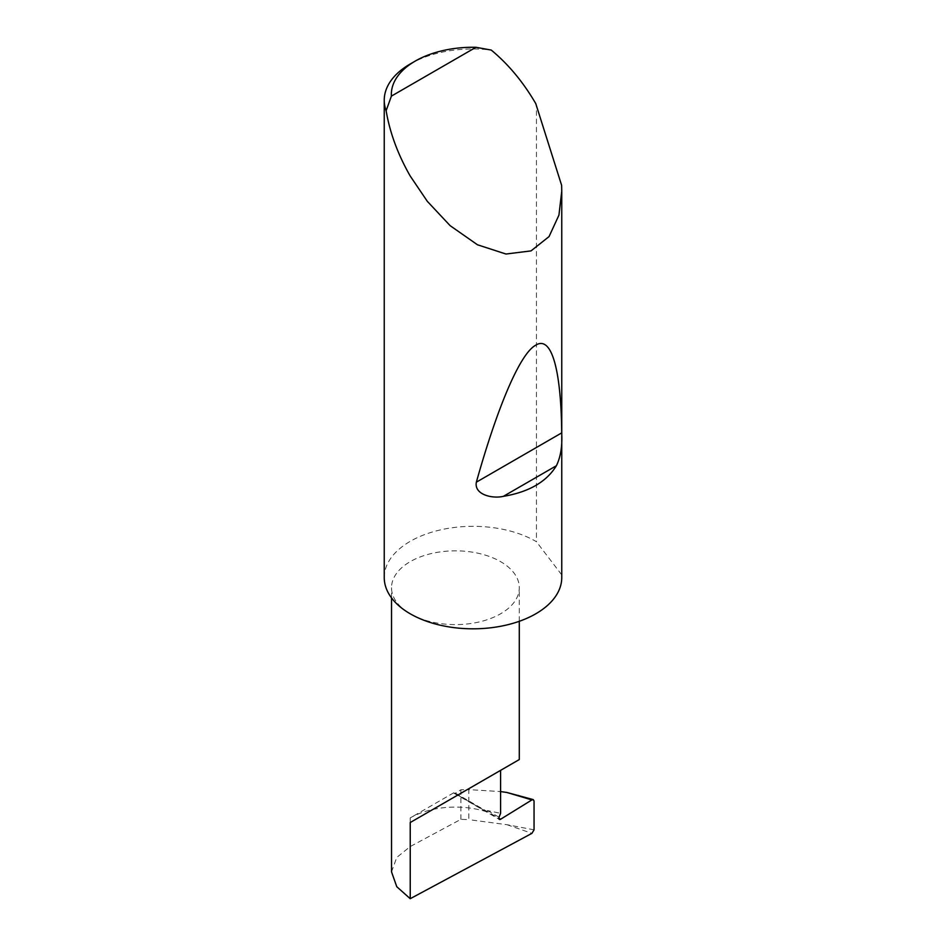 <?xml version="1.0" encoding="UTF-8"?>
<svg xmlns="http://www.w3.org/2000/svg" width="946" height="946" viewBox="0 0 946 946"><rect width="100%" height="100%" fill="white"/><g stroke="black" fill="none" stroke-linecap="round" stroke-linejoin="round"><path stroke-width="0.71" stroke-dasharray="4.73 3.55" d="M410.233 613.8A63.879 36.882 0 0 0 479.859 621.794A63.879 36.882 0 0 0 519.295 587.726A63.879 36.882 0 0 0 500.588 561.64A63.879 36.882 0 0 0 430.962 553.647A63.879 36.882 0 0 0 391.526 587.726A63.879 36.882 0 0 0 410.233 613.8M561.628 185.333L561.628 574.73A88.758 51.25 180 0 1 561.758 577.568M410.233 63.973A88.758 51.25 180 0 1 491.246 50.067M384.242 577.568A88.758 51.25 180 0 1 439.039 530.221A88.758 51.25 180 0 1 535.767 541.325A88.758 51.25 180 0 1 536.429 541.715L536.429 104.758M391.526 871.869L396.776 857.431L410.233 846.54L460.903 819.331L468.826 819.65L468.826 789.614L500.588 791.577M534.052 829.831L506.973 824.699L468.826 819.65M453.761 792.783L410.233 817.9A63.879 36.882 0 0 1 432.819 809.48A63.879 36.882 0 0 1 486.812 811.869L453.761 792.783A2.365 1.372 120 0 0 454.163 793.327A2.365 1.372 120 0 0 455.404 793.174L460.903 789.78L468.826 789.614M460.903 789.78L460.903 819.331M517.9 795.054L534.052 800.978M486.812 811.869L487.497 810.545L500.588 813.347M561.628 574.73L536.429 541.715M506.973 824.699L531.912 833.355M455.404 793.174L498.849 818.255M487.497 810.545L499.074 817.226M410.233 817.9L410.233 846.54M519.295 621.286L519.295 587.726M454.163 793.327L499.346 819.402M391.526 597.896L391.526 587.726"/><path stroke-width="1.42" d="M531.889 799.926L533.26 799.618L534.052 800.978L534.052 829.831L531.912 833.355L410.233 898.7L410.233 822.523L500.588 770.363C533.402 751.42 515.605 761.684 500.588 770.363L500.588 813.347L499.074 817.226A2.365 1.372 120 0 0 499.346 819.402A2.365 1.372 120 0 0 500.588 819.26L531.889 799.926L506.843 792.464L500.588 791.577M519.295 621.286L519.295 759.555L410.233 822.523M556.414 465.716C546.516 481.857 528.826 492.074 503.343 496.354C492.216 498.944 473.934 494.592 476.358 482.164C496.378 410.765 519.342 353.851 535.767 345.172C552.44 334.742 561.179 373.351 561.699 432.89C562.421 446.027 560.659 456.965 556.414 465.716L503.343 496.354M391.396 96.114L475.944 47.3L491.246 50.067C508.416 64.281 523.256 82.125 535.767 103.599L561.628 185.333L561.758 191.08L558.932 215.132L549.058 236.583L531.025 250.891L505.956 254.025L477.47 244.778L450.142 225.668L427.308 201.321L410.233 176.062C397.899 154.494 389.858 132.724 386.134 110.741A88.758 51.25 180 0 1 384.242 100.217A88.758 51.25 180 0 1 410.233 63.973L415.259 61.076A81.663 47.146 0 0 0 391.396 96.114L386.134 110.741M561.758 191.08L561.758 577.568A88.758 51.25 180 0 1 506.973 624.916A88.758 51.25 180 0 1 410.233 613.8A88.758 51.25 180 0 1 384.242 577.568L384.242 100.217M410.233 898.7L396.776 886.721L391.526 871.869L391.526 597.896M506.843 792.464L533.26 799.618M475.944 47.3A81.663 47.146 0 0 0 415.259 61.076M498.849 818.255L500.588 819.26M561.699 432.89L476.358 482.164"/></g></svg>
